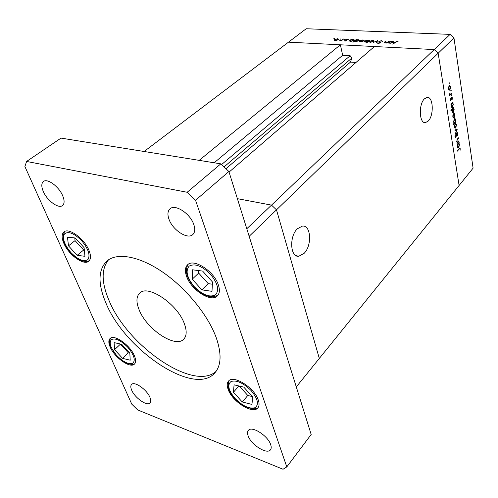 <?xml version="1.0" encoding="UTF-8"?>
<svg xmlns="http://www.w3.org/2000/svg" width="498" height="498" viewBox="0 0 498 498"><rect width="100%" height="100%" fill="white"/><g stroke="black" fill="none" stroke-linecap="round" stroke-linejoin="round"><path stroke-width="0.75" d="M199.181 160.362L340.383 44.801L288.485 42.162L434.206 49.563L271.51 205.114L276.49 209.845L319.311 358.442L276.49 209.845L271.51 205.114L237.378 198.665L271.51 205.114L246.796 228.75M296.291 386.921L249.162 236.32L453.958 37.923L473.1 168.137L296.291 386.921M458.907 140.76L458.982 141.239L457.015 143.524L457.295 142.627L456.672 141.588L457.444 138.961L458.453 137.803L458.527 138.282L457.158 139.932L456.927 141.388L457.488 142.179L458.907 140.76M456.871 132.611L457.22 132.4L457.843 133.321L457.506 135.643L457.569 133.638L456.946 133.103L456.193 136.384L455.514 137.355L454.985 136.552L455.222 134.578L455.272 136.284L455.738 136.689L456.871 132.611M457.164 129.424L455.465 133.564L456.629 130.071L454.973 130.395L454.892 129.866L457.164 129.424M455.776 127.961L454.985 128.21L454.413 127.065L454.512 125.172L455.639 123.516L456.485 124.737L455.776 127.961L454.643 127.837M454.201 117.746L453.398 117.989L452.825 116.812L452.919 114.901L454.045 113.258L454.911 114.503L454.201 117.746L453.068 117.634M451.362 104.281L450.983 104.686L450.902 104.182L452.943 101.978L452.67 102.862L453.317 104.126L452.589 107.406L452.109 107.693L451.207 106.391L451.362 104.281L450.914 104.238M450.068 82.979L449.8 83.764L449.756 82.743L450.068 82.979L449.638 82.948M229.068 172.096L374.428 46.532L434.206 49.563L438.165 53.224L459.1 185.455L438.165 53.224L434.206 49.563L450.099 34.368L453.958 37.923M449.918 90.026L449.09 90.225L448.499 88.986L448.592 87.026L449.713 85.407L450.646 86.739L449.918 90.026L448.81 89.939M451.207 90.412L450.945 91.202L450.902 90.182L451.207 90.412L450.79 90.381M451.574 93.045L451.649 93.562L449.594 95.741L449.819 94.906L449.321 93.73L450.161 94.439L451.574 93.045M451.916 95.018L451.655 95.803L451.611 94.788L451.916 95.018L451.499 94.981M450.908 100.453L450.211 99.986L450.335 98.61L450.821 99.955L451.835 97.048L452.346 97.795L452.246 99.27L451.655 97.708L451.194 99.924L450.908 100.453L450.335 100.403M452.203 109.591L450.989 110.917L450.908 110.413L453.765 107.3L453.491 108.184L454.132 109.436L453.41 112.71L452.925 112.996L452.028 111.714L452.203 109.591L451.705 109.541M455.533 121.643L455.907 121.232L455.981 121.724L453.161 124.874L453.087 124.382L454.263 123.062L453.61 121.867L454.325 118.599L454.817 118.3L455.689 119.564L455.297 121.618M457.625 144.675L457.257 145.099L457.183 144.619L459.15 142.335L458.882 143.206L459.505 144.364L458.795 147.582L458.297 147.9L457.469 146.717L457.625 144.675L457.183 144.625M459.928 148.97L459.648 148.585L457.338 151.143L457.264 150.664L459.754 147.968L460.202 148.678L460.096 150.315L459.928 148.97M388.801 41.085L389.293 41.11L387.033 43.083L386.541 43.058L386.952 42.703L384.979 43.021L384.114 42.604L385.788 40.948L386.28 40.967L384.699 42.498L385.34 42.784L387.301 42.324L388.801 41.085L388.876 41.471M379.046 41.328L381.431 40.674L382.402 41.334L381.113 40.948L379.526 41.353L380.36 42.511L380.186 42.934L378.119 43.5L377.204 42.971L379.688 42.921L378.841 41.67L379.046 41.328L379.208 42.181M377.384 40.556L376.974 42.604L376.451 42.579L376.805 41.091L373.313 42.43L377.416 40.718M373.705 41.409L370.487 42.33L369.323 41.732L369.659 41.222L372.853 40.313L374.029 40.911L373.705 41.409M363.808 40.948L360.614 41.863L359.481 41.278L359.83 40.761L362.998 39.859L364.144 40.438L363.808 40.948M349.801 40.936L348.905 41.266L351.233 39.354L351.694 39.373L351.295 39.703L353.281 39.41L354.395 39.989L354.053 40.5L350.86 41.396L349.801 40.936M334.382 38.545L333.616 38.85L334.444 38.832M144.127 151.492L306.195 28.747L450.099 34.368M338.391 39.759L335.247 40.649L334.195 40.108L334.563 39.579L337.675 38.695L338.746 39.236L338.391 39.759M340.925 38.844L340.159 39.155L340.993 39.143M343.141 38.981L343.595 39L341.261 40.904L339.53 40.786L341.472 40.263L343.141 38.981L343.209 39.317M344.977 39.031L344.211 39.342L345.046 39.33M346.564 40.662L345.002 41.116L344.373 40.799L346.091 40.649L345.718 39.647L347.486 39.149L348.245 39.454L346.091 39.803L346.564 40.662M354.75 41.153L352.895 42.28L356.151 39.579L356.618 39.603L356.219 39.933L358.211 39.641L359.351 40.226L359.008 40.73L355.809 41.633L354.75 41.153M368.943 40.55L369.84 40.214L366.621 42.946L366.142 42.921L367.487 41.782L365.445 42.093L364.287 41.496L364.623 40.985L367.841 40.083L369.018 40.911M389.075 42.797L388.16 43.139L390.42 41.16L390.911 41.178L390.519 41.521L392.592 41.222L393.837 41.863L393.526 42.349L390.245 43.276L389.075 42.797M396.819 41.67L392.71 44.129L394.79 42.286L397.161 41.396L398.145 41.77L396.819 41.67M334.787 40.599L334.563 39.579M335.017 39.597L334.743 39.989L335.54 40.419L338.204 39.33L337.389 38.925L335.017 39.597M341.553 40.662L341.472 40.263M344.99 41.116L344.89 40.649M345.842 40.226L345.718 39.647M346.309 40.83L346.098 39.846M346.552 40.668L346.421 40.064M351.302 39.697L351.233 39.354M350.542 40.326L350.268 40.724L351.14 41.16L353.835 40.089L352.976 39.647L350.542 40.326M356.257 40.133L356.151 39.579M355.466 40.556L355.199 40.954L356.082 41.396L358.784 40.319L357.913 39.877L355.466 40.556M360.035 41.782L359.83 40.761M360.303 40.78L360.042 41.166L360.901 41.62L363.59 40.531L362.718 40.095L360.303 40.78M369.441 40.556L369.367 40.189M367.561 42.143L367.487 41.782M364.829 42L364.623 40.985M368.215 41.166L368.476 40.774L367.561 40.319L364.853 41.396L365.744 41.851L368.215 41.166L368.29 41.527M369.865 42.243L369.659 41.222M370.139 41.241L369.89 41.627L370.767 42.093L373.469 40.998L372.572 40.55L370.139 41.241M373.288 41.695L373.226 41.384M377.042 42.318L376.805 41.091M381.499 41.023L381.431 40.674M379.569 42.43L379.414 41.627M377.97 43.488L377.839 42.828M387.021 43.083L386.952 42.703M385.863 41.328L385.788 40.948M387.388 42.772L387.301 42.324M390.525 41.751L390.42 41.16M389.791 42.168L389.542 42.548L390.513 43.027L393.252 41.957L392.3 41.465L389.791 42.168M393.09 42.647L393.034 42.324M397.223 41.764L397.161 41.396M450.329 86.714L450.646 86.739M449.327 86.191L448.754 88.719L449.476 89.727L450.391 87.007L449.688 85.986L448.91 86.16M451.132 93.518L451.649 93.562M451.991 97.764L452.346 97.795M451.3 97.676L451.655 97.708M450.864 99.899L451.194 99.924M452.52 102.439L453.024 102.482M452.165 102.818L452.67 102.862M453.006 104.094L453.317 104.126M451.505 107.307L452.589 107.406M452.01 103.578L451.456 106.111L452.153 107.114L453.062 104.375L452.383 103.354L451.505 103.534M453.348 107.761L453.84 107.805M452.993 108.141L453.491 108.184M453.821 109.404L454.132 109.436M452.315 112.604L453.41 112.71M452.831 108.906L452.277 111.434L452.968 112.417L453.883 109.684L453.211 108.676L452.333 108.857M454.599 114.478L454.911 114.503M453.628 114.048L453.074 116.538L453.746 117.484L454.668 114.783L454.008 113.824L453.236 114.011M455.284 121.649L455.981 121.724M455.377 119.532L455.689 119.564M454.898 122.352L455.446 119.844L454.774 118.879L453.859 121.605L454.512 122.589L454.898 122.352M454.02 119.053L454.406 119.097M456.174 124.699L456.485 124.737M455.216 124.313L454.662 126.791L455.321 127.706L456.243 125.01L455.602 124.077L454.83 124.27M454.898 129.916L456.629 130.071M457.475 133.283L457.843 133.321M456.61 133.066L456.946 133.103M455.141 137.081L455.826 137.155M454.954 136.253L455.272 136.284M458.54 141.189L458.982 141.239M458.079 138.232L458.527 138.282M456.847 139.894L457.158 139.932M458.783 142.764L459.224 142.814M458.44 143.156L458.882 143.206M459.193 144.327L459.505 144.364M457.681 147.445L458.795 147.582M458.247 143.953L457.706 146.431L458.341 147.34L459.262 144.632L458.639 143.698L457.805 143.897M459.772 148.622L460.202 148.678M297.331 228.8C289.058 236.513 290.234 257.485 298.75 256.265L304.135 253.333C312.196 245.446 311.038 224.959 302.467 226.08L297.331 228.8M424.433 98.853C418.376 104.393 419.304 123.896 425.473 122.614L428.243 121.039C434.163 115.374 433.279 96.22 427.066 97.396L424.433 98.853M340.383 44.801L342.674 55.29L350.15 55.732L351.831 58.061L350.499 62.088L356.008 62.443M214.177 162.778L342.674 55.29M225.955 168.729L350.499 62.088M192.471 269.798L192.216 279.21L201.877 289.855L211.992 291.336L212.478 281.974L202.611 271.08L192.471 269.798M198.733 270.588L198.652 273.072L208.232 283.642L212.36 284.215M208.232 283.642L201.877 289.855M198.652 273.072L192.216 279.21M234.085 384.83L233.419 392.275L242.252 401.967L251.92 404.42L252.785 397.037L243.777 387.139L234.085 384.83M239.233 386.056L247.805 395.468L252.38 396.595M247.805 395.468L242.252 401.967M238.909 385.981L233.419 392.275M67.473 237.16L68.494 245.844L77.153 255.325L84.953 256.308L84.087 247.655L75.26 237.988L67.473 237.16M74.768 237.932L75.061 240.615L83.658 250.033L84.336 250.114M83.658 250.033L77.153 255.325M75.061 240.615L68.494 245.844M114.086 342.605L114.602 349.664L122.595 358.379L130.208 360.197L129.835 353.175L121.699 344.299L114.086 342.605M120.385 344.006L128.328 352.827L129.835 353.175M128.328 352.827L122.595 358.379M120.398 344.168L114.602 349.664M105.9 302.946C124.755 349.845 194.357 396.906 214.763 372.971C221.268 365.6 221.766 353.879 216.269 337.8C208.201 315.365 186.439 288.473 162.946 272.294C139.428 256.078 117.142 252.218 106.921 260.996C98.087 269.723 97.745 283.711 105.9 302.946M108.601 259.732C101.231 268.796 101.343 282.304 108.931 300.25C127.189 345.805 193.741 391.976 216.088 371.34M149.942 397.379C151.025 399.969 151.068 401.824 150.072 402.95C147.221 406.586 134.871 397.977 131.715 390.239C130.563 387.569 130.507 385.651 131.553 384.493C134.354 380.889 146.866 389.598 149.942 397.379M218.354 284.906C219.967 289.805 219.655 293.447 217.427 295.831C211.289 302.915 191.07 289.979 186.569 276.371C184.758 271.211 185.069 267.382 187.516 264.88C193.566 257.995 214.14 271.18 218.354 284.906M88.881 250.139C91.041 255.443 91.01 259.134 88.781 261.207C83.932 265.901 68.674 254.908 63.875 243.429C61.534 237.932 61.553 234.104 63.925 231.944C68.736 227.356 84.255 238.586 88.881 250.139M134.398 355.784C135.998 359.643 136.029 362.388 134.504 364.026C130.445 368.813 114.534 357.651 110.189 347.125C108.458 343.116 108.402 340.259 110.033 338.559C114.03 333.841 130.215 345.182 134.398 355.784M258.3 400.099C259.433 403.486 259.296 406.057 257.896 407.818C253.028 414.747 232.068 401.544 228.109 389.305C226.827 385.72 226.957 383.006 228.495 381.157C233.245 374.359 254.571 387.743 258.3 400.099M193.828 224.623C195.303 229.142 194.967 232.448 192.819 234.546C187.653 239.88 172.563 230.045 168.953 219.151C167.334 214.464 167.677 211.028 169.98 208.849C175.115 203.657 190.392 213.667 193.828 224.623M62.692 195.776C64.622 200.52 64.559 203.775 62.511 205.543C58.527 209.017 47.136 200.638 43.314 191.512C41.266 186.65 41.315 183.301 43.463 181.477C47.435 178.079 58.982 186.613 62.692 195.776M270.682 444.658C271.441 446.887 271.373 448.598 270.482 449.781C267.152 454.942 250.961 444.739 248.122 435.825C247.294 433.484 247.357 431.704 248.309 430.477C251.565 425.373 267.974 435.675 270.682 444.658M184.391 323.812C186.937 330.815 186.738 335.913 183.787 339.101C175.557 348.7 146.431 329.153 139.073 309.663C136.079 302.124 136.253 296.646 139.602 293.222C147.632 283.953 177.593 304.073 184.391 323.812M26.593 161.458L61.03 138.102L220.819 163.848L228.881 171.511L311.175 434.48L286.792 466.9L283.032 469.253L137.685 409.935L131.765 404.139L24.9 166.544L26.593 161.458L187.167 192.272L195.546 200.277L286.792 466.9M220.819 163.848L187.167 192.272M228.881 171.511L195.546 200.277M342.425 39.952L342.356 39.616M380.074 43.021L379.893 42.1M384.724 42.411L384.637 41.95M388.06 42.187L387.986 41.795M394.864 42.685L394.79 42.286M457.176 139.303L457.6 139.353M458.689 148.995L459.125 149.045M221.566 164.564L350.15 55.732M224.05 166.923L351.831 58.061M210.492 274.28C201.902 265.851 194.793 263.137 189.153 266.137C185.281 270.918 186.98 277.76 194.257 286.661C202.474 294.835 209.484 297.605 215.298 294.984C219.543 290.465 217.943 283.561 210.492 274.28M251.21 390.681C243.329 382.906 236.612 379.843 231.053 381.505C227.107 384.805 228.439 390.457 235.056 398.462C242.619 406.007 249.243 409.095 254.939 407.738C259.209 404.669 257.964 398.985 251.21 390.681M81.597 240.652C74.059 233.201 68.363 230.954 64.503 233.911C62.194 238.442 64.36 244.692 71.002 252.654C78.261 259.9 83.894 262.203 87.916 259.551C90.499 255.219 88.395 248.919 81.597 240.652M127.774 347.255C120.79 340.327 115.312 337.781 111.353 339.617C108.819 342.923 110.6 348.195 116.688 355.435C123.429 362.189 128.845 364.766 132.935 363.173C135.711 360.048 133.987 354.744 127.774 347.255M334.774 40.126L334.88 40.612M338.204 39.33L338.31 39.815M350.293 40.842L350.399 41.346M353.835 40.089L353.941 40.587M355.223 41.073L355.329 41.577M358.784 40.319L358.89 40.824M360.066 41.297L360.172 41.813M363.59 40.531L363.696 41.041M368.476 40.774L368.576 41.284M364.878 41.527L364.984 42.037M369.914 41.751L370.02 42.28M373.469 40.998L373.575 41.515M379.812 42.722L379.887 43.133M384.711 42.585L384.792 43.009M389.567 42.666L389.666 43.202M393.252 41.957L393.352 42.486M449.688 85.986L449.04 85.936M449.339 89.715L448.673 89.665M449.856 94.489L449.364 94.446M450.653 100.023L450.211 99.986M451.792 97.627L451.331 97.589M452.383 103.354L451.73 103.291M451.997 107.101L451.369 107.039M453.211 108.676L452.558 108.614M452.813 112.405L452.19 112.343M454.008 113.824L453.385 113.762M453.603 117.466L452.968 117.404M454.381 122.576L453.778 122.514M454.774 118.879L454.164 118.817M455.602 124.077L454.985 124.014M455.178 127.693L454.55 127.625M457.158 132.978L456.672 132.922M455.527 136.782L455.016 136.72M457.369 142.16L456.797 142.092M458.639 143.698L458.042 143.623M458.179 147.321L457.594 147.252M459.648 148.585L459.1 148.516M296.08 255.655L298.75 256.265M424.358 122.496L425.473 122.614M188.163 264.357C184.565 270.514 186.52 277.99 194.033 286.773M194.058 286.798C202.991 295.924 210.965 298.725 217.968 295.196M229.068 380.615C227.038 386.66 228.949 392.605 234.788 398.444M234.869 398.525C242.931 408.547 257.223 410.707 258.35 407.165M64.584 231.526C61.565 238.069 63.669 245.153 70.903 252.779M70.934 252.81C78.161 260.174 84.293 262.788 89.323 260.666M110.612 338.123C108.502 342.705 109.915 343.402 110.786 346.851L116.563 355.485M116.582 355.504C122.919 363.21 133.209 366.024 134.964 363.459"/></g></svg>
